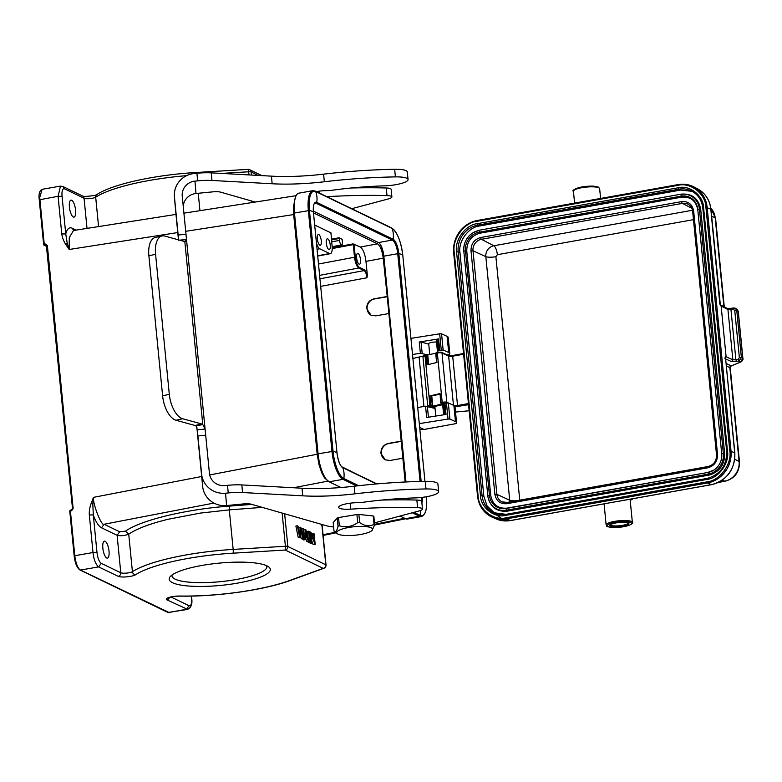<?xml version="1.0" encoding="UTF-8"?>
<svg xmlns="http://www.w3.org/2000/svg" width="782" height="782" viewBox="0 0 782 782"><rect width="100%" height="100%" fill="white"/><g stroke="black" fill="none" stroke-linecap="round" stroke-linejoin="round"><path stroke-width="1.17" d="M400.052 516.042L405.526 518.691A24.457 8.094 79.9 0 0 407.5 519.023L421.39 516.54A24.457 8.094 -100.1 0 1 419.416 516.208A0.938 0.86 -64.2 0 0 420.188 515.387L413.893 512.347M356.709 485.935L343.034 479.327A24.457 8.094 -100.1 0 1 331.959 451.361L308.352 210.534A24.457 8.094 -100.1 0 1 312.79 190.681L298.91 193.154A24.457 8.094 79.9 0 0 294.462 213.017L318.078 453.843A24.457 8.094 79.9 0 0 329.154 481.81L340.981 487.528M405.985 481.966L383.845 256.173A11.916 3.939 79.9 0 0 378.449 242.547L313.328 211.101M407.588 498.721A11.916 3.939 79.9 0 0 407.559 498.202M319.936 278.812L364.158 270.601A0.626 0.577 -64.2 0 0 364.676 269.888L367.305 274.893L365.976 261.383L383.209 258.177C382.212 250.66 380.316 245.88 377.53 243.837L313.474 212.909M383.209 258.177L387.246 296.681L374.431 298.968A8.778 8.055 115.8 0 0 367.11 308.949A8.778 8.055 115.8 0 0 371.245 315.302M405.154 482.005L387.246 296.681M380.208 244.267A15.679 5.191 -100.1 0 1 383.424 253.182M341.714 466.766L350.971 471.233A9.404 3.108 -100.1 0 1 351.617 471.702M330.933 232.919L332.096 246.037A9.404 3.108 -100.1 0 1 330.395 253.671A9.404 3.108 -100.1 0 1 329.633 253.544L319.76 248.784A9.404 3.108 -100.1 0 1 316.417 242.85M318.489 264.013L354.51 257.249C355.253 262.889 356.68 266.467 358.772 268.001L319.603 275.362M342.135 239.82L342.33 241.785A3.92 1.3 -100.1 0 1 341.617 244.971A3.92 1.3 -100.1 0 1 341.304 244.913A3.92 1.3 -100.1 0 1 339.525 240.436L339.046 237.757L342.213 239.341M364.676 269.888L359.29 267.288L358.772 268.001L364.158 270.601C365.556 271.618 366.494 274.013 366.993 277.776L367.305 274.893M358.048 253.485A5.484 1.818 79.9 0 0 357.599 253.417A5.484 1.818 79.9 0 0 356.68 258.5A5.484 1.818 79.9 0 0 359.094 264.14A5.484 1.818 79.9 0 0 359.534 264.218A5.484 1.818 79.9 0 0 360.453 259.135A5.484 1.818 79.9 0 0 358.048 253.485M332.213 247.806L352.995 243.896L360.297 247.034C363.092 249.077 364.979 253.867 365.976 261.383M352.995 243.896L354.08 244.619L355.311 257.249C356.015 262.517 357.335 265.86 359.29 267.288M314.667 225.001L331.03 232.909L330.864 233.407M327.766 238.862A5.484 1.818 79.9 0 0 327.326 238.793A5.484 1.818 79.9 0 0 326.397 243.876A5.484 1.818 79.9 0 0 328.811 249.526A5.484 1.818 79.9 0 0 329.251 249.595A5.484 1.818 79.9 0 0 330.18 244.512A5.484 1.818 79.9 0 0 327.766 238.862M318.792 234.532A5.484 1.818 79.9 0 0 318.352 234.463A5.484 1.818 79.9 0 0 317.424 239.546A5.484 1.818 79.9 0 0 319.838 245.186A5.484 1.818 79.9 0 0 320.278 245.265A5.484 1.818 79.9 0 0 321.207 240.182A5.484 1.818 79.9 0 0 318.792 234.532M402.818 458.213L389.964 460.481L385.301 459.855L380.942 453.404C380.912 448.135 383.366 444.811 388.283 443.433L401.146 441.165M385.438 459.924A8.778 8.055 115.8 0 1 381.293 453.57A8.778 8.055 115.8 0 1 388.615 443.59L401.43 441.302M388.644 313.592L375.78 315.86L370.981 315.175L366.758 308.782C366.66 303.475 369.114 300.151 374.109 298.812L386.973 296.544M172.079 574.975A47.663 10.479 174.4 0 0 171.991 575.894A47.663 10.479 174.4 0 0 175.148 579.149A47.663 10.479 174.4 0 0 236.477 579.472A47.663 10.479 174.4 0 0 266.867 566.588A47.663 10.479 174.4 0 0 266.603 565.709M237.894 583.059A50.801 11.163 -5.6 0 1 186.976 585.884A50.801 11.163 -5.6 0 1 170.222 576.617A50.801 11.163 -5.6 0 1 218.637 563.177A50.801 11.163 -5.6 0 1 268.744 566.95A50.801 11.163 -5.6 0 1 237.894 583.059M294.55 201.13A23.196 7.673 -100.1 0 0 294.071 214.493L317.179 454.244L319.017 464.674L321.734 472.797L324.579 478.037L328.088 480.783M213.955 503.08L104.104 524.253C101.67 526.736 92.775 504.282 93.459 497.362L92.823 504.087L93.302 514.947L89.314 514.918C89.119 511.096 89.725 507.293 91.132 503.53L92.823 504.087M201.678 476.502L93.459 497.362L91.132 503.53M79.49 569.296L80.448 570.058C77.77 568.426 75.883 563.636 74.789 555.709L93.009 552.532L96.988 552.561C97.73 558.201 99.158 561.789 101.249 563.323L98.64 566.891C95.697 564.506 93.82 559.726 93.009 552.532L89.314 514.918M106.753 558.006A8.622 2.854 79.9 0 0 107.447 558.113A8.622 2.854 79.9 0 0 108.894 550.127A8.622 2.854 79.9 0 0 105.111 541.252A8.622 2.854 79.9 0 0 104.417 541.144A8.622 2.854 79.9 0 0 102.96 549.13A8.622 2.854 79.9 0 0 106.753 558.006M251.912 504.41L229.39 506.11C186.331 509.199 140.936 520.138 125.482 531.144L128.727 534.165C124.788 535.709 120.917 536.1 117.114 535.328L101.543 527.811C98.581 526.227 95.834 521.946 93.302 514.947L96.988 552.561M101.249 563.323L120.78 572.756A6.276 1.378 174.4 0 0 126.576 573.098A6.276 1.378 174.4 0 0 132.412 571.681L128.727 534.165C136.586 528.749 149.743 523.784 168.218 519.238L200.329 513.1L229.282 509.874L233.163 549.414L285.401 546.266L282.146 513.07M309.271 532.239L310.327 532.053L311.373 542.708L311.989 543.001L311.168 534.634L315.195 544.555L314.159 533.901L312.086 533.862L312.301 536.11M311.764 540.753L313.083 544.497L315.195 544.555M309.848 542.239L310.532 543.265L311.989 543.001M308.108 541.711L308.792 542.425L310.249 542.161L309.203 531.506L308.558 531.193L309.604 541.848L310.249 542.161M308.558 531.193L307.101 531.457L307.561 536.1M305.263 537.645L306.788 541.457L308.978 541.555L305.948 529.932L305.254 529.6L304.433 539.355L305.117 539.688L305.332 536.716L307.365 537.693L308.245 541.203L308.978 541.555M303.045 538.847L303.66 539.951L305.117 539.688M305.254 529.6L303.797 529.864L303.416 534.429M300.317 537.371L298.206 537.312L295.879 526.032L297.336 525.778L299.662 537.058L300.317 537.371L300.571 528.564L302.673 538.505L303.289 538.808L303.572 528.788L302.927 528.476L302.829 537.156L300.855 527.479L298.626 527.361L298.568 529.062M301.451 530.284L301.471 528.74L302.927 528.476M300.396 534.888L301.217 538.769L303.289 538.808M300.083 527.097L299.829 535.719L297.991 526.091L297.336 525.778M298.206 537.312L299.662 537.058M301.217 538.769L302.673 538.505M305.41 535.65L305.733 531.242L307.052 536.442L305.41 535.65M302.976 539.619L304.433 539.355M305.909 537.957L307.365 537.693M306.788 541.457L308.245 541.203M308.147 542.112L309.604 541.848M313.543 533.598L314.354 541.965L310.992 532.366L310.327 532.053M309.916 542.972L311.373 542.708M313.083 544.497L314.54 544.233M43.939 245.098A0.938 0.86 115.8 0 1 43.694 244.571L43.636 244.502A0.938 0.938 0 0 0 44.163 245.255L44.163 245.255A0.938 0.86 115.8 0 0 44.662 245.323L45.825 245.118L45.424 244.043L47.36 245.558L73.156 508.613L71.573 510.744L72.599 508.935M61.768 233.935L65.747 233.965L62.061 196.341L58.083 196.311L61.768 233.935C62.335 237.718 63.655 241.179 65.717 244.316L69.158 249.478L69.295 237.581L73.596 230.367L72.169 228.178L75.942 229.996M65.717 244.316L67.272 243.437L69.158 249.478L177.758 232.557M72.169 228.178C69.236 226.936 67.096 228.862 65.747 233.965L67.272 243.437M43.684 244.424L39.305 199.811L58.083 196.311L60.497 186.116M73.312 217.005A8.622 2.854 79.9 0 0 74.007 217.122A8.622 2.854 79.9 0 0 75.463 209.126A8.622 2.854 79.9 0 0 71.67 200.26A8.622 2.854 79.9 0 0 70.976 200.143A8.622 2.854 79.9 0 0 69.53 208.139A8.622 2.854 79.9 0 0 73.312 217.005M209.693 474.957L317.179 454.244L293.67 214.493L293.416 206.976L295.264 197.817M45.424 244.043L44.242 244.248L39.726 197.523L42.14 189.312C39.471 190.691 38.504 194.171 39.247 199.742L43.636 244.502L44.242 244.248L44.662 245.323L46.793 246.359M46.812 246.535L44.163 245.255A0.938 0.86 115.8 0 1 44.017 245.167M46.803 245.88L45.825 245.118L47.36 245.558L46.803 245.88L72.589 508.808M71.68 510.02L70.038 510.578A0.938 0.86 115.8 0 1 70.458 510.255M71.797 510.001L71.573 510.744L69.784 511.203M125.482 531.144L119.675 531.77L117.114 535.328L120.78 572.756A3.138 2.874 -64.2 0 1 118.17 576.314L98.64 566.891L80.448 570.058L169.499 612.717M316.387 191.619A13.802 3.03 -5.6 0 1 326.964 190.613A9.404 2.072 174.4 0 0 332.35 190.221A109.754 24.125 -5.6 0 1 384.148 185.862A18.817 4.135 174.4 0 0 408.057 179.557A18.817 4.135 174.4 0 0 395.399 176.888A164.943 36.255 174.4 0 0 324.344 181.756A78.396 17.233 -5.6 0 1 272.165 183.76L211.971 180.466A25.083 5.513 174.4 0 0 197.65 180.867L194.953 181.131A14.115 13.763 -4.8 0 0 182.255 196.204L186.507 239.507L184.806 241.364A9.404 4.565 -102.8 0 1 183.78 241.296L164.748 236.056A21.955 10.645 77.2 0 0 161.982 235.969A21.955 10.645 77.2 0 0 155.569 254.277L169.303 394.323A21.955 10.645 77.2 0 0 182.665 418.741L201.697 423.971A9.404 4.565 -102.8 0 1 202.763 424.479L205.089 429.083L209.42 473.257A14.115 13.763 -4.8 0 0 224.805 485.593L227.503 485.329A25.083 5.513 -5.6 0 1 241.824 484.928L302.018 488.222A78.396 17.233 174.4 0 0 354.197 486.218A164.943 36.255 -5.6 0 1 425.252 481.35A18.817 4.135 -5.6 0 1 437.91 484.009L438.653 491.614A18.817 4.135 -5.6 0 1 414.743 497.929A109.754 24.125 174.4 0 0 362.946 502.288A9.404 2.072 -5.6 0 1 357.57 502.679A13.802 3.03 174.4 0 0 338.645 507.322A13.802 3.03 174.4 0 0 338.655 507.332A13.802 3.03 174.4 0 0 350.717 509.16A188.149 41.348 -5.6 0 1 417.598 507.674A9.404 2.072 -5.6 0 1 422.485 508.994A9.404 2.072 -5.6 0 1 418.898 511.008L374.48 522.875M183.252 206.389A14.115 13.763 175.2 0 1 195.989 193.496L212.411 191.893A9.404 2.072 -5.6 0 1 220.671 192.157L255.235 202.059M351.763 208.696L388.302 198.941A9.404 2.072 174.4 0 0 391.89 196.937A9.404 2.072 174.4 0 0 391.89 196.927A9.404 2.072 174.4 0 0 387.002 195.598A188.149 41.348 174.4 0 0 326.866 196.673M408.057 179.557A18.817 4.135 174.4 0 0 408.057 179.547L407.305 171.932A18.817 4.135 174.4 0 0 407.305 171.932A18.817 4.135 174.4 0 0 394.656 169.274A164.943 36.255 174.4 0 0 323.601 174.151A78.396 17.233 -5.6 0 1 271.422 176.145L211.228 172.851A25.083 5.513 174.4 0 0 196.908 173.262L194.21 173.516A21.955 21.417 -4.8 0 0 174.425 196.663A21.955 21.417 -4.8 0 0 174.445 196.956L178.658 239.888M391.147 189.322A9.404 2.072 174.4 0 0 391.147 189.312A9.404 2.072 174.4 0 0 386.259 187.993A188.149 41.348 174.4 0 0 351.05 188.003M178.472 239.839L175.481 209.322A21.955 21.417 175.2 0 1 175.451 209.029L174.425 196.663M161.982 235.969L155.295 237.484A21.955 10.645 77.2 0 0 148.883 255.792L162.617 395.839A21.955 10.645 77.2 0 0 175.979 420.257L195.011 425.486A9.404 4.565 -102.8 0 1 196.077 425.995L197.289 429.836L201.609 474.019A21.955 21.417 -4.8 0 0 225.548 493.207L228.256 492.943A25.083 5.513 -5.6 0 1 242.576 492.533L302.771 495.827A78.396 17.233 174.4 0 0 354.95 493.833A164.943 36.255 -5.6 0 1 426.004 488.955A18.817 4.135 -5.6 0 1 438.653 491.614M333.611 526.941A31.358 6.891 -5.6 0 1 326.348 525.739L251.266 504.224A9.404 2.072 174.4 0 0 243.007 503.97L226.585 505.563A21.955 21.417 175.2 0 1 202.646 486.384L196.869 427.383M197.289 429.807L205.089 429.044L186.507 239.507L178.697 240.25M196.077 425.995L202.763 424.479L184.806 241.364L185.402 241.267M338.01 526.276L337.198 518.016L334.266 521.35L333.191 522.669L334.022 531.154A21.163 5.015 -5.6 0 1 334.022 531.154C335.654 532.503 336.983 530.88 338.01 526.276A21.163 5.015 -5.6 0 1 339.359 525.787C345.771 527.752 351.89 526.706 357.716 522.659A21.163 5.015 -5.6 0 1 359.681 522.581C364.793 526.159 369.583 526.745 374.04 524.331A21.163 5.015 -5.6 0 1 374.373 524.527A21.163 5.015 -5.6 0 1 374.666 524.732L373.845 516.335L373.219 515.964L358.879 514.439L359.681 522.581M337.198 518.016L338.547 517.557L339.359 525.787M357.716 522.659L356.915 514.527L338.547 517.557M356.915 514.527L358.879 514.439M337.58 533.881A18.035 4.272 174.4 0 0 355.468 535.181A18.035 4.272 174.4 0 0 372.144 530.304A18.035 4.272 174.4 0 0 371.704 528.065A18.035 4.272 174.4 0 0 349.466 527.351A18.035 4.272 174.4 0 0 337.335 533.715A18.035 4.272 174.4 0 0 337.58 533.881M372.144 530.304L374.666 524.732M374.04 524.331L373.219 515.964M381.645 500.079A188.149 41.348 -5.6 0 1 416.855 500.06A9.404 2.072 -5.6 0 1 421.742 501.389L422.485 508.994M187.67 609.393L166.889 599.843A9.404 2.072 174.4 0 1 169.313 597.34A9.404 2.072 174.4 0 1 179.762 596.031A3.138 1.408 90.9 0 1 179.41 596.119C174.386 596.226 170.691 596.822 168.335 597.907L168.668 597.536M419.866 429.455L424.04 429.465L456.15 423.58A15.054 3.304 174.4 0 0 456.571 422.691L454.987 406.552A15.054 3.304 174.4 0 0 453.892 405.477L448.33 402.945L443.883 403.473L444.978 414.597M444.919 403.16L446.023 414.431L426.669 417.5L425.564 406.229L417.715 407.481M456.571 422.691A15.054 3.304 174.4 0 0 455.476 421.615L449.914 419.084L448.027 419.054L419.299 423.619M434.978 407.676L433.13 406.875L435.985 406.229A5.015 1.105 -5.6 0 1 438.115 405.682A5.015 1.105 -5.6 0 1 439.034 405.535L442.661 404.714M444.841 403.18L442.808 403.404L442.201 402.368L440.98 402.662L440.09 393.522L440.618 402.935L442.201 404.011L431.957 406.327L430.862 405.066L432.241 405.027L431.341 395.897L439.767 394.294M431.957 406.337L432.681 405.232L430.491 406.337L429.885 405.291L430.862 405.066L429.963 395.927L431.341 395.897M431.781 396.103L432.681 405.232M427.089 355.145L427.832 355.751L427.089 355.145L435.906 353.151M423.414 355.986L412.906 358.508M429.768 354.539L428.702 343.709A5.015 1.105 -5.6 0 1 431.908 342.35A5.015 1.105 -5.6 0 1 436.512 342.037M428.018 354.94L420.374 353.259L419.269 341.988L438.614 338.919L437.588 339.232L438.692 350.502L443.14 349.974L448.702 352.496L447.118 336.368L441.556 333.836L439.67 333.806L410.931 338.371M419.269 341.988L421.058 341.978L422.163 353.249M428.751 344.207L421.058 341.978M437.588 339.232L436.493 340.023A2.669 0.587 174.4 0 0 436.336 340.248A2.669 0.587 174.4 0 0 436.405 340.365M428.683 364.461L427.832 355.751M443.824 414.783L442.788 404.265A2.669 0.587 174.4 0 0 442.641 404.49A2.669 0.587 174.4 0 0 442.71 404.607M442.788 404.265L443.883 403.473M438.174 352.154L437.529 351.646A5.015 1.105 -5.6 0 1 437.509 351.626A2.669 0.587 -5.6 0 1 437.441 351.509A2.669 0.587 -5.6 0 1 437.597 351.294L438.692 350.502M435.056 408.448L425.564 406.229M420.374 353.259L412.515 354.5M447.001 354.901L449.376 354.471A15.054 3.304 174.4 0 0 449.797 353.572A15.054 3.304 174.4 0 0 448.702 352.496M449.797 353.572L448.213 337.433A15.054 3.304 174.4 0 0 447.118 336.368M424.04 429.465L419.67 427.48M426.366 354.969L425.349 355.184C423.365 355.79 422.563 356.309 422.945 356.729L427.754 406.259M423.942 406.493L419.084 356.963M436.61 362.574L435.73 353.591L436.424 352.584L435.779 353.464M427.373 355.536L428.204 364.568M437.549 352.32L436.033 353.366L436.933 362.496L427.089 364.832L426.19 355.702L426.591 354.92L426.19 355.702L427.324 355.673M440.09 393.522L429.963 395.927M442.808 403.404L441.116 403.356M463.149 349.476L468.007 399.064A0.938 0.938 0 0 1 467.998 399.025L468.613 398.859L463.755 349.388L463.169 349.583L463.755 349.388M463.198 349.593L463.746 349.231L454.244 252.263C451.83 239.37 464.332 222.323 476.981 221.267L677.994 185.354C690.408 181.932 705.765 194.004 705.921 207.298L729.802 450.872C732.216 463.765 719.714 480.813 707.065 481.868L506.052 517.782C493.638 521.203 478.281 509.131 478.125 495.837L468.613 398.859M456.561 251.853C454.401 240.074 465.681 224.698 477.216 223.691L678.229 187.778C689.558 184.699 703.419 195.588 703.605 207.719L727.485 451.282C729.645 463.061 718.365 478.437 706.83 479.444L505.817 515.358C494.478 518.437 480.627 507.547 480.441 495.417L456.561 251.853L458.174 251.863A23.519 21.583 115.8 0 1 477.782 225.118L678.796 189.215L678.229 187.778M478.125 495.837L477.587 496.15A28.211 25.894 -64.2 0 0 491.526 516.873A28.211 25.894 -64.2 0 0 491.907 517.049A28.211 25.894 -64.2 0 0 506.482 518.857L504.683 519.111M709.528 482.504L707.495 482.953A28.211 25.894 -64.2 0 0 731.014 450.872L731.15 453.521M706.791 204.894L707.133 207.308A28.211 25.894 -64.2 0 0 693.566 186.771A28.211 25.894 -64.2 0 0 693.184 186.585A28.211 25.894 -64.2 0 0 678.238 184.601L677.994 185.354M477.079 220.544A28.211 25.894 -64.2 0 0 453.687 252.439M692.226 191.365L680.594 190.075L479.581 225.988C468.633 226.946 457.91 241.56 459.972 252.723L483.853 496.296L487.039 505.905L494.664 513.148M473.061 232.723L479.542 230.172L681.435 194.112C692.09 193.389 698.512 198.433 700.701 209.253L724.67 453.736C724.64 464.958 719.411 472.084 708.981 475.124L507.098 511.193C496.433 511.917 490.011 506.863 487.831 496.052L463.814 251.13A18.133 16.637 115.8 0 1 463.804 251.022A18.133 16.637 115.8 0 1 472.455 233.114A18.133 16.637 115.8 0 1 478.936 230.514L479.845 233.222C471.145 235.763 466.786 241.706 466.766 251.042L465.456 250.836A16.363 15.014 115.8 0 1 479.102 232.234L680.985 196.165A16.363 15.014 115.8 0 1 697.749 209.332L721.737 454.049M490.744 495.524C492.572 504.556 497.919 508.759 506.804 508.153L506.189 508.486A16.363 15.014 115.8 0 1 489.434 495.319L490.744 495.524L466.766 251.042M721.737 454.01L721.718 453.814A16.363 15.014 115.8 0 1 721.727 453.912A16.363 15.014 115.8 0 1 713.927 470.07A16.363 15.014 115.8 0 1 708.072 472.416L506.804 508.153M708.688 472.084L714.103 469.953M697.788 209.772C695.96 200.749 690.604 196.536 681.728 197.152L680.819 194.444A18.133 16.637 115.8 0 1 699.391 209.038L697.749 209.332L721.718 453.814L723.36 453.521A18.133 16.637 115.8 0 1 708.248 474.136L708.072 472.416L506.189 508.486L506.355 510.206A18.133 16.637 115.8 0 1 487.792 495.612L489.434 495.319L465.456 250.836L463.814 251.13L487.831 496.052M479.845 233.222L681.728 197.152M696.801 188.745L698.482 190.075M726.83 469.2L723.467 473.804M436.424 352.584L436.033 353.366L437.363 353.044A3.138 0.694 174.4 0 1 441.986 352.946A0.938 0.86 -64.2 0 0 441.517 352.252L437.656 352.262L437.363 353.044L442.201 402.368A3.138 0.694 -5.6 0 1 446.815 402.271A0.938 0.86 -64.2 0 1 446.678 402.886M726.107 356.807L725.354 356.445L724.963 358.664L731.561 361.607L732.861 359.828L726.107 356.807L721.121 305.987L720.398 305.625M705.921 207.298L710.818 209.185A2.512 0.547 -5.6 0 1 710.975 209.341C709.841 200.104 705.413 193.301 697.691 188.941A28.064 25.757 115.8 0 1 710.818 209.185L719.831 304.139L721.121 305.987L727.934 309.525L730.965 309.594L735.882 359.788L732.861 359.828L727.934 309.525L726.331 308.264M721.121 305.987L720.378 305.332M720.33 304.833L727.192 308.391M734.748 310.464L733.145 309.203L733.565 307.952L735.295 308.206L736.771 310.474L734.748 310.464L739.371 357.618L741.395 357.628L738.785 361.196L738.071 359.397L739.371 357.618M736.869 309.007L738.188 311.197M742.783 358.244L738.169 311.197L736.771 310.474L741.395 357.628L742.802 358.244L740.574 361.968L738.785 361.196L731.561 361.607M729.802 450.872L734.699 452.749A28.064 25.757 115.8 0 1 711.307 484.654L619.755 501.018M602.375 504.107L510.294 520.558A28.064 25.757 115.8 0 1 496.169 518.935L492.289 517.225M731.15 308.382L727.338 308.509M725.471 357.286L734.699 452.749A2.512 0.547 -5.6 0 1 734.855 452.915C734.953 469.659 727.172 480.246 711.493 484.674A2.512 0.831 79.9 0 0 711.659 484.586M741.082 361.87L731.229 365.868L729.909 367.648L726.331 365.956M729.909 366.875L729.909 367.648L731.229 365.868M615.698 526.873A9.56 2.102 -5.6 0 1 609.833 525.514A9.56 2.102 -5.6 0 1 623 522.288A9.56 2.102 -5.6 0 1 628.865 523.647A9.56 2.102 -5.6 0 1 615.698 526.873M610.019 525.035A9.56 2.102 174.4 0 0 615.61 525.954A9.56 2.102 174.4 0 0 628.591 523.207M376.455 483.941L342.751 467.665A12.6 4.174 -100.1 0 1 337.042 453.257L313.435 212.43A20.694 4.545 174.4 0 0 309.437 210.495L294.462 213.017M329.154 481.81L343.034 479.327A0.938 0.86 -64.2 0 0 343.816 478.516A20.694 18.993 115.8 0 0 342.751 467.665A0.938 0.86 -64.2 0 0 342.34 467.216C340.023 465.671 338.254 461.028 337.052 453.267A20.694 4.545 174.4 0 0 333.054 451.331L309.437 210.495A23.773 7.859 -100.1 0 1 315.674 191.522L392.046 228.403A23.773 7.859 -100.1 0 1 402.818 255.587L424.949 481.35L402.818 255.587A20.694 4.545 -5.6 0 0 398.82 253.661L397.735 253.691L420.071 481.458M312.79 190.681L315.263 191.072A0.938 0.86 115.8 0 1 315.674 191.522A20.694 18.993 -64.2 0 1 316.739 202.372A0.938 0.86 115.8 0 1 315.967 203.183L392.339 240.064A11.916 3.939 -100.1 0 1 397.735 253.691L383.845 256.173M313.435 212.43A12.6 4.174 -100.1 0 1 316.739 202.372L393.111 239.243A0.938 0.86 115.8 0 1 392.339 240.064L378.449 242.547M313.435 212.44C313.093 201.257 315.302 203.398 314.999 203.027A11.916 3.939 -100.1 0 1 315.967 203.183L314.442 203.457M317.678 255.792L329.633 253.544M319.76 248.784L317.042 249.292M332.213 248.568L353.269 244.619L354.51 257.249L355.311 257.249M331.685 241.834L339.525 240.436M331.5 239.947L339.329 238.471M320.679 286.368L366.993 277.776M353.953 243.974L354.08 244.619M331.431 239.184L339.046 237.757M377.53 243.837L360.297 247.034M421.498 497.45A11.916 3.939 -100.1 0 1 421.224 500.793M409.524 499.903L406.122 498.271M358.703 485.7L343.816 478.516A23.773 7.859 -100.1 0 1 333.054 451.331L318.078 453.843M315.263 191.072L391.645 227.953A0.938 0.86 115.8 0 1 392.046 228.403A20.694 18.993 -64.2 0 1 393.111 239.243A12.6 4.174 -100.1 0 1 398.82 253.661L421.156 481.429M422.593 497.313A12.6 4.174 -100.1 0 1 421.879 502.748M388.185 499.942L387.373 499.542M420.433 510.538A20.694 18.993 115.8 0 1 420.188 515.387A23.773 7.859 -100.1 0 0 426.464 496.736M326.847 479.953A23.196 7.673 -100.1 0 1 317.58 454.244M328.665 481.546L327.834 481.135L293.514 487.753M119.675 531.77L104.104 524.253L101.543 527.811M118.17 576.314A9.404 2.072 174.4 0 0 126.86 576.842A9.404 2.072 174.4 0 0 135.609 574.711A3.138 2.815 -123.1 0 1 132.412 571.681A94.075 20.674 -5.6 0 1 233.163 549.414A3.138 0.518 86.5 0 1 232.997 553.187L285.235 550.029A3.138 0.518 -93.5 0 0 285.401 546.266A3.138 0.694 -5.6 0 1 287.854 546.471A3.138 2.874 115.8 0 1 285.235 550.029L323.181 568.358A3.138 2.874 -64.2 0 0 325.801 564.79L321.842 524.468M229.39 506.11L229.282 509.874L262.283 507.381M284.648 513.794L287.854 546.471L325.801 564.79A3.138 0.694 -5.6 0 1 326.006 565.005L322.037 524.507M321.842 524.409L321.343 525.201M326.006 565.005A3.138 3.138 0 0 1 323.953 568.26A3.138 2.317 -109.9 0 1 323.181 568.358L289.623 580.527A3.138 2.317 70.1 0 0 290.396 580.43C264.472 590.068 216.164 596.871 179.41 596.119M70.4 510.949L74.789 555.709L74.231 556.031L74.789 555.709M185.696 231.316L294.071 214.493M62.961 186.566L64.535 188.833A9.404 3.108 -100.1 0 0 62.061 196.341M87.007 228.276L84.065 198.266L64.535 188.833M186.634 175.637A94.075 20.674 174.4 0 0 95.687 197.201A6.276 1.378 -5.6 0 1 89.852 198.618A6.276 1.378 -5.6 0 1 84.065 198.266A3.138 2.874 -64.2 0 0 82.511 195.959L62.98 186.536L60.322 186.136L42.15 189.303M195.686 172.617A3.138 0.518 86.5 0 1 195.793 172.529C154.973 174.894 112.315 184.171 96.88 194.552A3.138 2.815 56.9 0 0 95.687 197.201L98.561 226.477M198.237 193.271L199.948 210.671M251.706 202.606L251.54 201.003M248.989 174.914L248.676 171.776L221.521 173.418M258.265 175.422L251.139 171.981L251.433 175.051M254.052 201.717L254.101 202.235M248.138 169.43A3.138 2.874 115.8 0 1 251.139 171.981A3.138 0.694 174.4 0 0 248.676 171.776A3.138 0.518 -93.5 0 0 248.031 169.371L195.793 172.529A3.138 0.518 86.5 0 1 196.194 173.33M39.305 199.811L39.853 199.488M74.222 555.904L69.842 511.272A0.938 0.86 115.8 0 1 69.979 510.675M167.514 611.798L168.482 612.56L186.419 609.276L189.039 605.708L171.014 597.008M135.609 574.711A90.937 19.99 -5.6 0 1 232.997 553.187M289.623 580.527A90.937 19.99 -5.6 0 1 179.762 596.031M169.401 597.458A3.138 2.874 115.8 0 1 166.889 599.843M194.953 181.131L195.989 193.496M197.65 180.867L196.908 173.262M211.971 180.466L211.228 172.851M174.445 196.956L175.481 209.322M201.609 474.019L202.646 486.384M201.697 423.971L195.011 425.486M182.665 418.741L175.979 420.257M169.303 394.323L162.617 395.839M155.569 254.277L148.883 255.792M185.979 234.258L178.179 235.02M205.686 435.203L197.885 435.965M205.08 428.995L186.507 239.536M225.548 493.207L226.585 505.563M272.165 183.76L271.422 176.145M324.344 181.756L323.601 174.151M395.399 176.888L394.656 169.274M319.74 193.232L319.535 191.121M387.002 195.598L386.259 187.993M416.855 500.06L417.598 507.674M350.14 503.188L350.717 509.16M425.252 481.35L426.004 488.955M354.197 486.218L354.95 493.833M302.018 488.222L302.771 495.827M241.824 484.928L242.576 492.533M227.503 485.329L228.256 492.943M46.666 245.519L45.825 245.118M189.039 605.708A9.404 3.108 -100.1 0 0 191.502 598.201L191.482 596.079M191.502 598.201L191.297 596.089M404.646 518.261L374.627 524.321M335.419 532.239L323.034 534.741M405.526 518.691L419.416 516.208L412.3 512.777M385.809 499.981L385.291 499.727M448.027 419.054L446.444 402.925M428.849 407.031L430.491 406.337M469.161 410.755L455.525 412.046L469.161 410.775M468.565 404.695L455.016 406.855M463.54 353.542L452.934 355.439L447.695 355.409M441.019 352.193L436.297 352.584M436.493 340.023L437.597 351.294M428.428 417.217L427.353 406.22M448.33 402.945L449.914 419.084M438.614 338.919L439.719 350.189M455.476 421.615L453.892 405.477M441.253 349.945L439.67 333.806M441.556 333.836L443.14 349.974M434.518 407.51L435.173 406.62M468.037 398.898L463.208 349.632M506.052 517.782L506.482 518.857L510.294 520.558A2.512 0.831 79.9 0 0 510.48 520.587A2.512 0.831 79.9 0 0 510.646 520.499M619.168 501.174L711.493 484.674A2.512 0.831 79.9 0 1 711.307 484.654L707.495 482.953L707.065 481.868M477.225 220.514L476.981 221.267M454.244 252.263L453.638 252.518L463.208 349.456M703.605 207.719L702.881 208.139M680.594 190.075L678.796 189.215A23.519 21.583 115.8 0 1 691.259 190.867A23.519 21.583 115.8 0 1 702.862 207.953M479.542 230.172L681.435 194.112M707.818 467.792L506.804 503.706C500.206 504.155 496.228 501.037 494.879 494.322L470.999 250.758C471.008 243.808 474.244 239.39 480.705 237.513L681.718 201.6C688.326 201.14 692.305 204.268 693.654 210.974L717.534 454.547C717.524 461.497 714.289 465.916 707.818 467.792A1.564 0.518 -100.1 0 1 708.111 466.522A1.564 0.518 -100.1 0 1 708.228 466.531M470.999 250.758L473.002 250.758A10.078 9.257 115.8 0 1 481.409 239.302L682.422 203.388A10.078 9.257 115.8 0 1 688.033 204.229A10.078 9.257 115.8 0 1 692.725 211.287M506.99 502.484A10.078 9.257 115.8 0 1 502.142 501.858A10.078 9.257 115.8 0 1 496.883 494.332L494.879 494.322M510.04 501.907A9.599 8.807 -64.2 0 1 509.717 500.226L496.883 494.332L473.002 250.758L485.837 256.662L509.717 500.226A7.84 1.72 174.4 0 0 517.264 500.617M693.458 219.664L497.352 254.697L495.886 256.692A7.84 1.72 -5.6 0 1 485.837 256.662A9.599 8.807 -64.2 0 1 493.843 245.753L481.409 239.302A1.564 0.518 79.9 0 1 480.705 237.513M495.886 256.692L519.756 500.157M497.352 254.697A7.84 2.59 79.9 0 0 493.843 245.753L692.471 210.26M691.806 208.256L682.422 203.388A1.564 0.518 79.9 0 1 681.718 201.6M708.003 466.571L507.215 502.445A1.564 0.518 -100.1 0 0 507.098 502.425L502.142 501.858M693.654 210.974L692.744 211.502M717.534 454.547L716.635 455.075M506.804 503.706A1.564 0.518 -100.1 0 1 507.098 502.425L708.111 466.522C713.722 464.928 716.537 461.077 716.537 454.968L692.657 211.404C692.236 208.1 690.692 205.715 688.033 204.229M700.701 209.253L699.391 209.038L723.36 453.521L724.67 453.736M708.981 475.124L708.248 474.136L506.355 510.206L507.098 511.193M706.967 478.486L506.149 514.361L493.677 512.709A23.519 21.583 115.8 0 1 482.054 495.426L458.174 251.863L459.972 252.723M505.954 514.39A23.519 21.583 115.8 0 1 493.677 512.709M483.853 496.296L480.441 495.417M479.581 225.988L477.782 225.118L477.216 223.691M727.485 451.282L726.771 451.713M706.83 479.444L707.153 478.447M505.817 515.358L506.042 514.341L707.055 478.428C720.183 474.703 726.732 465.769 726.683 451.625L702.803 208.051C701.796 200.065 697.945 194.337 691.259 190.867M453.472 405.281L448.653 356.172L441.986 352.946L446.815 402.271L448.086 402.877M731.014 450.872L707.133 207.308M707.495 482.953L506.482 518.857M427.764 406.337A4.702 1.036 -5.6 0 1 429.885 405.291L425.056 355.976L426.19 355.702M426.464 354.92L425.056 355.976A4.702 1.036 174.4 0 0 422.925 357.022M463.609 354.236L452.69 356.191L452.856 355.429L448.194 355.478A0.938 0.86 -64.2 0 1 448.653 356.172A3.138 0.694 174.4 0 0 452.69 356.191L457.529 405.516A3.138 0.694 -5.6 0 1 454.283 405.672M468.447 403.561L457.529 405.516L457.949 406.591M736.605 361.587L735.882 359.788L738.071 359.397M736.859 309.017L733.428 307.932L731.248 308.323L730.965 309.594L733.145 309.203M618.288 501.301L603.342 503.94L618.406 501.252M632.931 498.711L630.214 500.412L633.225 498.662M463.531 353.523L452.934 355.439M488.926 509.493L501.174 518.163M726.077 363.444L731.19 365.849M710.838 208.227A17.312 15.884 115.8 0 1 715.198 217.904L711.63 216.096M729.88 367.628L739.088 461.478L734.767 459.278M710.828 208.159L715.589 218.315A6.276 1.378 174.4 0 0 715.198 217.904L723.907 306.681M741.013 361.919L731.121 366.015L730.212 367.52L739.469 461.888A6.276 1.378 174.4 0 0 739.088 461.478A17.312 15.884 115.8 0 1 724.65 481.155L722.333 480.119M739.469 461.888C739.567 472.074 734.787 478.516 725.129 481.223A6.276 2.072 -100.1 0 1 724.65 481.155L718.912 482.171M574.594 203.095L573.431 191.258A13.167 2.893 -5.6 0 1 584.242 187.328A13.167 2.893 -5.6 0 1 598.944 187.875A13.167 2.893 -5.6 0 1 599.647 188.687L600.605 198.442M597.966 187.113A12.229 2.688 174.4 0 0 584.701 186.556A12.229 2.688 174.4 0 0 574.291 190.085M604.075 503.803L606.148 524.947A13.167 2.893 -5.6 0 1 624.29 520.509A13.167 2.893 -5.6 0 1 632.364 522.376L630.155 499.854A13.167 2.893 174.4 0 0 629.803 499.268M624.016 521.653A12.229 2.688 174.4 0 0 608.103 524.595A12.229 2.688 174.4 0 0 614.681 527.508A12.229 2.688 174.4 0 0 630.595 524.566A12.229 2.688 174.4 0 0 624.016 521.653M332.155 246.662L341.617 244.971M330.395 253.671L317.707 256.056M410.061 499.913L406.601 498.242M376.904 483.902L342.34 467.216M73.713 230.485L175.979 214.405M261.902 175.627L249.585 169.674A3.138 3.138 0 0 0 248.031 169.371M296.104 195.686L183.917 213.173M96.88 194.552C97.066 195.422 83.821 197.172 82.511 195.959M46.343 245.196L72.54 508.867L70.556 510.187M70.663 510.177A0.938 0.938 0 0 0 69.96 510.558M69.891 510.675A0.938 0.938 0 0 0 69.813 511.35M69.784 511.213L74.173 555.963C75.062 563.216 76.998 567.888 79.95 569.99L167.983 612.492L187.445 609.442C191.14 607.692 192.558 604.017 191.707 598.416M323.953 568.26L290.396 580.43M337.335 533.715L334.031 531.164M391.89 196.927L391.147 189.312M405.672 518.759L374.598 525.035M336.143 532.796L323.103 535.426M402.818 255.597C401.01 241.257 397.285 232.039 391.645 227.953M421.39 516.54C425.789 514.781 427.471 508.075 426.434 496.433M443.648 414.802L442.641 404.49M437.441 351.509L436.336 340.248M435.799 416.053L434.86 406.484M468.017 399.103L477.528 496.091C478.731 505.71 483.393 512.63 491.526 516.873M693.184 186.585C688.463 184.347 683.448 183.682 678.16 184.591L477.147 220.504C461.39 224.962 453.56 235.636 453.638 252.518L463.149 349.495M472.817 232.88L472.455 233.114C466.307 237.513 463.433 243.476 463.804 251.022L463.843 251.452M721.727 453.912C722.069 460.715 719.469 466.101 713.927 470.07M435.74 353.474L436.121 352.741M697.691 188.941L693.937 186.966M603.557 503.931L510.48 520.587L496.169 518.935M441.517 352.252L448.194 355.478M710.975 209.341L720.339 304.872M731.248 308.323L727.182 308.382M725.481 357.335L734.855 452.915M736.458 308.841L738.286 311.275M742.88 358.303L738.276 311.304M742.9 358.371C743.34 359.476 742.665 360.658 740.896 361.929M715.589 218.315L724.269 306.876M725.129 481.223L718.423 482.416M573.431 191.258C571.671 190.613 574.125 189.244 580.791 187.172C589.188 185.764 595.092 185.774 598.513 187.201L599.647 188.687M606.148 524.947C608.23 525.954 602.521 526.589 614.593 527.537C629.217 527.195 634.349 522.845 632.364 522.376M629.969 499.239L630.155 499.854"/></g></svg>
